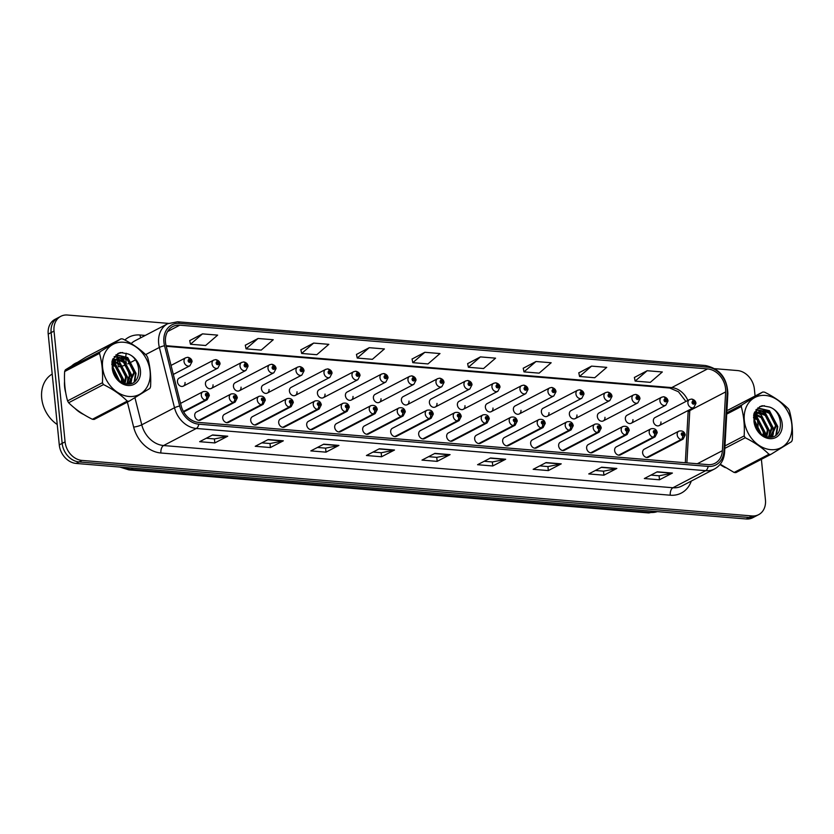 <?xml version="1.0" encoding="UTF-8"?>
<svg xmlns="http://www.w3.org/2000/svg" width="834" height="834" viewBox="0 0 834 834"><rect width="100%" height="100%" fill="white"/><g stroke="black" fill="none" stroke-linecap="round" stroke-linejoin="round"><path stroke-width="1.25" d="M234.781 398.621A3.013 1.595 97.5 0 1 233.343 402.332A4.514 3.597 -117.5 0 1 229.287 397.714A4.514 3.597 -117.5 0 1 230.987 394.023L196.428 412.038A4.514 3.597 62.5 0 0 194.729 415.728A4.514 3.597 62.5 0 0 200.608 420.055L235.167 402.03A4.514 3.597 -117.5 0 1 233.676 402.363A3.013 1.658 -88.1 0 0 234.886 398.631A1.501 1.199 62.5 0 0 234.552 395.743A1.501 1.199 62.5 0 0 234.781 398.621L234.417 396.65L235.198 397.224L234.886 398.631M262.773 400.946A3.013 1.595 97.5 0 1 261.334 404.657A4.514 3.597 -117.5 0 1 257.279 400.028A4.514 3.597 -117.5 0 1 258.978 396.338L224.419 414.352A4.514 3.597 62.5 0 0 222.72 418.053A4.514 3.597 62.5 0 0 228.599 422.369L263.158 404.354A4.514 3.597 -117.5 0 1 261.668 404.688A3.013 1.658 -88.1 0 0 262.887 400.956A1.501 1.199 62.5 0 0 262.543 398.058A1.501 1.199 62.5 0 0 262.773 400.946L262.408 398.975L263.19 399.549L262.887 400.956M290.764 403.26A3.013 1.595 97.5 0 1 289.335 406.982A4.514 3.597 -117.5 0 1 285.27 402.353A4.514 3.597 -117.5 0 1 286.979 398.662L252.41 416.677A4.514 3.597 62.5 0 0 250.711 420.367A4.514 3.597 62.5 0 0 256.591 424.694L291.149 406.669A4.514 3.597 -117.5 0 1 289.659 407.002A3.013 1.658 -88.1 0 0 290.878 403.27A1.501 1.199 62.5 0 0 290.534 400.383A1.501 1.199 62.5 0 0 290.764 403.26L290.399 401.29L291.181 401.863L290.878 403.27M318.765 405.585A3.013 1.595 97.5 0 1 317.327 409.296A4.514 3.597 -117.5 0 1 313.271 404.678A4.514 3.597 -117.5 0 1 314.971 400.977L280.412 418.991A4.514 3.597 62.5 0 0 278.702 422.692A4.514 3.597 62.5 0 0 284.582 427.008L319.151 408.994A4.514 3.597 -117.5 0 1 317.66 409.327A3.013 1.658 -88.1 0 0 318.869 405.595A1.501 1.199 62.5 0 0 318.525 402.707A1.501 1.199 62.5 0 0 318.765 405.585L318.4 403.614L319.182 404.188L318.869 405.595M346.756 407.899A3.013 1.595 97.5 0 1 345.318 411.621A4.514 3.597 -117.5 0 1 341.262 406.992A4.514 3.597 -117.5 0 1 342.962 403.302L308.403 421.316A4.514 3.597 62.5 0 0 306.703 425.006A4.514 3.597 62.5 0 0 312.583 429.333L347.142 411.318A4.514 3.597 -117.5 0 1 345.651 411.642A3.013 1.658 -88.1 0 0 346.871 407.909A1.501 1.199 62.5 0 0 346.527 405.022A1.501 1.199 62.5 0 0 346.756 407.899L346.391 405.929L347.173 406.502L346.871 407.909M374.747 410.224A3.013 1.595 97.5 0 1 373.309 413.935A4.514 3.597 -117.5 0 1 369.253 409.317A4.514 3.597 -117.5 0 1 370.953 405.616L336.394 423.641A4.514 3.597 62.5 0 0 334.695 427.331A4.514 3.597 62.5 0 0 340.574 431.647L375.133 413.633A4.514 3.597 -117.5 0 1 373.642 413.966A3.013 1.658 -88.1 0 0 374.862 410.234A1.501 1.199 62.5 0 0 374.518 407.346A1.501 1.199 62.5 0 0 374.747 410.224L374.383 408.253L375.164 408.827L374.862 410.234M402.749 412.538A3.013 1.595 97.5 0 1 401.31 416.26A4.514 3.597 -117.5 0 1 397.255 411.631A4.514 3.597 -117.5 0 1 398.954 407.941L364.385 425.955A4.514 3.597 62.5 0 0 362.686 429.646A4.514 3.597 62.5 0 0 368.565 433.972L403.124 415.957A4.514 3.597 -117.5 0 1 401.634 416.281A3.013 1.658 -88.1 0 0 402.853 412.549A1.501 1.199 62.5 0 0 402.509 409.661A1.501 1.199 62.5 0 0 402.749 412.538L402.374 410.568L403.166 411.152L402.853 412.549M430.74 414.863A3.013 1.595 97.5 0 1 429.302 418.574A4.514 3.597 -117.5 0 1 425.246 413.956A4.514 3.597 -117.5 0 1 426.945 410.255L392.387 428.28A4.514 3.597 62.5 0 0 390.687 431.97A4.514 3.597 62.5 0 0 396.557 436.286L431.126 418.272A4.514 3.597 -117.5 0 1 429.635 418.605A3.013 1.658 -88.1 0 0 430.844 414.873A1.501 1.199 62.5 0 0 430.511 411.986A1.501 1.199 62.5 0 0 430.74 414.863L430.375 412.893L431.157 413.466L430.844 414.873M458.731 417.177A3.013 1.595 97.5 0 1 457.293 420.899A4.514 3.597 -117.5 0 1 453.237 416.27A4.514 3.597 -117.5 0 1 454.937 412.58L420.378 430.594A4.514 3.597 62.5 0 0 418.678 434.285A4.514 3.597 62.5 0 0 424.558 438.611L459.117 420.597A4.514 3.597 -117.5 0 1 457.626 420.92A3.013 1.658 -88.1 0 0 458.846 417.188A1.501 1.199 62.5 0 0 458.502 414.3A1.501 1.199 62.5 0 0 458.731 417.177L458.366 415.207L459.148 415.791L458.846 417.188M486.722 419.502A3.013 1.595 97.5 0 1 485.284 423.213A4.514 3.597 -117.5 0 1 481.228 418.595A4.514 3.597 -117.5 0 1 482.938 414.905L448.369 432.919A4.514 3.597 62.5 0 0 446.67 436.609A4.514 3.597 62.5 0 0 452.549 440.925L487.108 422.911A4.514 3.597 -117.5 0 1 485.617 423.245A3.013 1.658 -88.1 0 0 486.837 419.512A1.501 1.199 62.5 0 0 486.493 416.625A1.501 1.199 62.5 0 0 486.722 419.502L486.358 417.532L487.139 418.105L486.837 419.512M514.724 421.827A3.013 1.595 97.5 0 1 513.285 425.538A4.514 3.597 -117.5 0 1 509.23 420.909A4.514 3.597 -117.5 0 1 510.929 417.219L476.37 435.233A4.514 3.597 62.5 0 0 474.661 438.934A4.514 3.597 62.5 0 0 480.54 443.25L515.11 425.236A4.514 3.597 -117.5 0 1 513.608 425.559A3.013 1.658 -88.1 0 0 514.828 421.827A1.501 1.199 62.5 0 0 514.484 418.939A1.501 1.199 62.5 0 0 514.724 421.827L514.349 419.846L515.141 420.43L514.828 421.827M542.715 424.141A3.013 1.595 97.5 0 1 541.276 427.852A4.514 3.597 -117.5 0 1 537.221 423.234A4.514 3.597 -117.5 0 1 538.92 419.544L504.361 437.558A4.514 3.597 62.5 0 0 502.662 441.249A4.514 3.597 62.5 0 0 508.542 445.575L543.101 427.55A4.514 3.597 -117.5 0 1 541.61 427.884A3.013 1.658 -88.1 0 0 542.83 424.152A1.501 1.199 62.5 0 0 542.486 421.264A1.501 1.199 62.5 0 0 542.715 424.141L542.35 422.171L543.132 422.744L542.83 424.152M570.706 426.466A3.013 1.595 97.5 0 1 569.268 430.177A4.514 3.597 -117.5 0 1 565.212 425.548A4.514 3.597 -117.5 0 1 566.911 421.858L532.353 439.872A4.514 3.597 62.5 0 0 530.653 443.573A4.514 3.597 62.5 0 0 536.533 447.889L571.092 429.875A4.514 3.597 -117.5 0 1 569.601 430.208A3.013 1.658 -88.1 0 0 570.821 426.466A1.501 1.199 62.5 0 0 570.477 423.578A1.501 1.199 62.5 0 0 570.706 426.466L570.341 424.496L571.123 425.069L570.821 426.466M598.697 428.78A3.013 1.595 97.5 0 1 597.269 432.492A4.514 3.597 -117.5 0 1 593.214 427.873A4.514 3.597 -117.5 0 1 594.913 424.183L560.344 442.197A4.514 3.597 62.5 0 0 558.644 445.888A4.514 3.597 62.5 0 0 564.524 450.214L599.083 432.189A4.514 3.597 -117.5 0 1 597.592 432.523A3.013 1.658 -88.1 0 0 598.812 428.791A1.501 1.199 62.5 0 0 598.468 425.903A1.501 1.199 62.5 0 0 598.697 428.78L598.332 426.81L599.114 427.383L598.812 428.791M626.699 431.105A3.013 1.595 97.5 0 1 625.26 434.816A4.514 3.597 -117.5 0 1 621.205 430.198A4.514 3.597 -117.5 0 1 622.904 426.497L588.345 444.512A4.514 3.597 62.5 0 0 586.636 448.212A4.514 3.597 62.5 0 0 592.515 452.528L627.085 434.514A4.514 3.597 -117.5 0 1 625.594 434.848A3.013 1.658 -88.1 0 0 626.803 431.115A1.501 1.199 62.5 0 0 626.459 428.228A1.501 1.199 62.5 0 0 626.699 431.105L626.334 429.135L627.116 429.708L626.803 431.115M654.69 433.419A3.013 1.595 97.5 0 1 653.251 437.141A4.514 3.597 -117.5 0 1 649.196 432.512A4.514 3.597 -117.5 0 1 650.895 428.822L616.336 446.836A4.514 3.597 62.5 0 0 614.637 450.527A4.514 3.597 62.5 0 0 620.517 454.853L655.076 436.839A4.514 3.597 -117.5 0 1 653.585 437.162A3.013 1.658 -88.1 0 0 654.805 433.43A1.501 1.199 62.5 0 0 654.461 430.542A1.501 1.199 62.5 0 0 654.69 433.419L654.325 431.449L655.107 432.022L654.805 433.43M682.681 435.744A3.013 1.595 97.5 0 1 681.242 439.455A4.514 3.597 -117.5 0 1 677.187 434.837A4.514 3.597 -117.5 0 1 678.897 431.136L644.328 449.161A4.514 3.597 62.5 0 0 642.628 452.852A4.514 3.597 62.5 0 0 648.508 457.168L683.067 439.153A4.514 3.597 -117.5 0 1 681.576 439.487A3.013 1.658 -88.1 0 0 682.796 435.755A1.501 1.199 62.5 0 0 682.452 432.867A1.501 1.199 62.5 0 0 682.681 435.744L682.316 433.774L683.098 434.347L682.796 435.755M183.334 386.121L217.893 368.107A4.514 3.597 -117.5 0 1 212.024 363.78A4.514 3.597 -117.5 0 1 213.723 360.09L179.154 378.104A4.514 3.597 62.5 0 0 177.454 381.795A4.514 3.597 62.5 0 0 183.334 386.121A4.514 3.597 62.5 0 0 185.044 382.514M211.325 388.435L245.894 370.421A4.514 3.597 -117.5 0 1 240.015 366.105A4.514 3.597 -117.5 0 1 241.714 362.404L207.155 380.429A4.514 3.597 62.5 0 0 205.445 384.12A4.514 3.597 62.5 0 0 211.325 388.435A4.514 3.597 62.5 0 0 213.035 384.828M239.327 390.76L273.886 372.746A4.514 3.597 -117.5 0 1 268.006 368.419A4.514 3.597 -117.5 0 1 269.705 364.729L235.146 382.743A4.514 3.597 62.5 0 0 233.447 386.434A4.514 3.597 62.5 0 0 239.327 390.76A4.514 3.597 62.5 0 0 241.036 387.153M267.318 393.075L301.877 375.06A4.514 3.597 -117.5 0 1 295.997 370.744A4.514 3.597 -117.5 0 1 297.707 367.054L263.137 385.068A4.514 3.597 62.5 0 0 261.438 388.759A4.514 3.597 62.5 0 0 267.318 393.075A4.514 3.597 62.5 0 0 269.028 389.468M295.309 395.399L329.878 377.385A4.514 3.597 -117.5 0 1 323.999 373.059A4.514 3.597 -117.5 0 1 325.698 369.368L291.139 387.383A4.514 3.597 62.5 0 0 289.429 391.073A4.514 3.597 62.5 0 0 295.309 395.399A4.514 3.597 62.5 0 0 297.019 391.792M323.3 397.714L357.869 379.699A4.514 3.597 -117.5 0 1 351.99 375.383A4.514 3.597 -117.5 0 1 353.689 371.693L319.13 389.707A4.514 3.597 62.5 0 0 317.431 393.398A4.514 3.597 62.5 0 0 323.3 397.714A4.514 3.597 62.5 0 0 325.01 394.107M351.302 400.039L385.861 382.024A4.514 3.597 -117.5 0 1 379.981 377.698A4.514 3.597 -117.5 0 1 381.68 374.007L347.121 392.022A4.514 3.597 62.5 0 0 345.422 395.723A4.514 3.597 62.5 0 0 351.302 400.039A4.514 3.597 62.5 0 0 353.011 396.431M379.293 402.363L413.852 384.338A4.514 3.597 -117.5 0 1 407.972 380.023A4.514 3.597 -117.5 0 1 409.682 376.332L375.112 394.346A4.514 3.597 62.5 0 0 373.413 398.037A4.514 3.597 62.5 0 0 379.293 402.363A4.514 3.597 62.5 0 0 381.002 398.746M407.284 404.678L441.853 386.663A4.514 3.597 -117.5 0 1 435.974 382.337A4.514 3.597 -117.5 0 1 437.673 378.646L403.114 396.661A4.514 3.597 62.5 0 0 401.404 400.362A4.514 3.597 62.5 0 0 407.284 404.678A4.514 3.597 62.5 0 0 408.994 401.071M435.285 407.002L469.844 388.978A4.514 3.597 -117.5 0 1 463.965 384.662A4.514 3.597 -117.5 0 1 465.664 380.971L431.105 398.986A4.514 3.597 62.5 0 0 429.406 402.676A4.514 3.597 62.5 0 0 435.285 407.002A4.514 3.597 62.5 0 0 436.995 403.395M463.277 409.317L497.835 391.302A4.514 3.597 -117.5 0 1 491.956 386.986A4.514 3.597 -117.5 0 1 493.655 383.286L459.096 401.3A4.514 3.597 62.5 0 0 457.397 405.001A4.514 3.597 62.5 0 0 463.277 409.317A4.514 3.597 62.5 0 0 464.986 405.71M491.268 411.642L525.827 393.627A4.514 3.597 -117.5 0 1 519.957 389.301A4.514 3.597 -117.5 0 1 521.657 385.61L487.087 403.625A4.514 3.597 62.5 0 0 485.388 407.315A4.514 3.597 62.5 0 0 491.268 411.642A4.514 3.597 62.5 0 0 492.977 408.034M519.259 413.956L553.828 395.942A4.514 3.597 -117.5 0 1 547.948 391.626A4.514 3.597 -117.5 0 1 549.648 387.925L515.089 405.949A4.514 3.597 62.5 0 0 513.39 409.64A4.514 3.597 62.5 0 0 519.259 413.956A4.514 3.597 62.5 0 0 520.969 410.349M547.26 416.281L581.819 398.266A4.514 3.597 -117.5 0 1 575.94 393.94A4.514 3.597 -117.5 0 1 577.639 390.249L543.08 408.264A4.514 3.597 62.5 0 0 541.381 411.954A4.514 3.597 62.5 0 0 547.26 416.281A4.514 3.597 62.5 0 0 548.97 412.674M575.251 418.595L609.81 400.581A4.514 3.597 -117.5 0 1 603.931 396.265A4.514 3.597 -117.5 0 1 605.64 392.574L571.071 410.589A4.514 3.597 62.5 0 0 569.372 414.279A4.514 3.597 62.5 0 0 575.251 418.595A4.514 3.597 62.5 0 0 576.961 414.988M603.243 420.92L637.812 402.905A4.514 3.597 -117.5 0 1 631.932 398.579A4.514 3.597 -117.5 0 1 633.631 394.889L599.073 412.903A4.514 3.597 62.5 0 0 597.363 416.593A4.514 3.597 62.5 0 0 603.243 420.92A4.514 3.597 62.5 0 0 604.952 417.313M631.244 423.234L665.803 405.22A4.514 3.597 -117.5 0 1 659.923 400.904A4.514 3.597 -117.5 0 1 661.623 397.213L627.064 415.228A4.514 3.597 62.5 0 0 625.364 418.918A4.514 3.597 62.5 0 0 631.244 423.234A4.514 3.597 62.5 0 0 632.943 419.627M659.235 425.559L693.794 407.545A4.514 3.597 -117.5 0 1 687.914 403.218A4.514 3.597 -117.5 0 1 689.614 399.528L655.055 417.542A4.514 3.597 62.5 0 0 653.356 421.243A4.514 3.597 62.5 0 0 659.235 425.559A4.514 3.597 62.5 0 0 660.945 421.952M64.614 386.882A28.919 23.039 62.5 0 0 65.719 392.699A28.919 23.039 62.5 0 1 64.614 386.882A28.919 23.039 62.5 0 1 64.552 381.378A28.919 23.039 62.5 0 0 64.614 386.882M74.789 408.222A28.919 23.039 62.5 0 0 83.661 414.456A28.919 23.039 62.5 0 1 74.789 408.222M720.044 464.455A28.919 23.039 62.5 0 0 725.392 467.645A28.919 23.039 62.5 0 1 720.044 464.455M165.486 342.305A19.276 15.356 -117.5 0 1 172.742 326.542A19.276 15.356 -117.5 0 1 179.81 325.177L707.555 368.909A19.276 15.356 -117.5 0 1 725.643 391.907L722.39 450.683A19.276 15.356 -117.5 0 1 715.061 463.256A19.276 15.356 -117.5 0 1 707.983 464.621L198.638 422.411A19.276 15.356 -117.5 0 1 181.186 405.835L166.049 345.526A19.276 15.356 -117.5 0 1 165.486 342.305M163.912 342.169A21.152 16.847 62.5 0 0 164.538 345.714L179.675 406.012A21.152 16.847 62.5 0 0 198.815 424.193L708.17 466.414A21.152 16.847 62.5 0 0 723.964 451.121L727.217 392.345A21.152 16.847 62.5 0 0 707.378 367.127L179.633 323.383A21.152 16.847 62.5 0 0 163.912 342.169M168.405 323.383L67.46 315.023A18.077 14.397 62.5 0 0 60.83 316.305L55.023 319.339A18.077 14.397 62.5 0 0 48.216 334.111L59.277 444.887A18.077 14.397 62.5 0 0 76.155 463.443L746.201 518.977L749.099 517.466A18.077 14.397 62.5 0 0 755.729 516.183A18.077 14.397 62.5 0 1 749.099 517.466L79.063 461.932L749.099 517.466L752.007 515.944A18.077 14.397 62.5 0 0 758.638 514.661A18.077 14.397 62.5 0 0 765.445 499.889L761.39 459.326M59.277 444.887L62.175 443.365A18.077 14.397 62.5 0 0 79.063 461.932A18.077 14.397 62.5 0 1 62.175 443.365L51.124 332.589L62.175 443.365L65.083 441.853A18.077 14.397 62.5 0 0 81.972 460.42L752.007 515.944M57.932 317.817A18.077 14.397 62.5 0 0 51.124 332.589A18.077 14.397 62.5 0 1 57.932 317.817M647.163 370.723L635.143 381.096L650.311 382.347L662.321 371.974L647.163 370.723L634.393 377.468M591.577 366.116L579.567 376.488L594.725 377.739L606.735 367.367L591.577 366.116L578.806 372.861M536.001 361.508L523.981 371.881L539.139 373.142L551.159 362.759L536.001 361.508L523.22 368.253M480.415 356.9L468.395 367.273L483.553 368.534L495.573 358.161L480.415 356.9L467.634 363.645M202.495 333.871L190.475 344.244L205.633 345.495L217.653 335.122L202.495 333.871L189.714 340.616M258.081 338.479L246.061 348.852L261.219 350.103L273.239 339.73L258.081 338.479L245.3 345.224M313.657 343.076L301.647 353.46L316.805 354.711L328.825 344.338L313.657 343.076L300.886 349.832M369.243 347.684L357.233 358.057L372.391 359.318L384.401 348.946L369.243 347.684L356.472 354.44M424.829 352.292L412.809 362.665L427.978 363.926L439.987 353.553L424.829 352.292L412.059 359.037M76.989 362.55A28.919 23.039 62.5 0 0 75.498 363.249A28.919 23.039 62.5 0 0 71.933 365.678A28.919 23.039 62.5 0 1 75.498 363.249A28.919 23.039 62.5 0 1 76.989 362.55M755.072 396.025L754.384 389.113A18.077 14.397 62.5 0 0 737.496 370.557L714.853 368.68M60.83 316.305A18.077 14.397 62.5 0 0 54.033 331.077L65.083 441.853M758.606 431.418L758.481 430.177M758.096 426.247L757.481 420.107M757.335 418.699L757.022 415.499M756.938 414.717L756.865 413.998M756.761 412.976L756.407 409.338M561.24 463.85L548.324 470.584L533.166 469.323L546.082 462.589L561.24 463.85A4.816 2.606 -85.3 0 1 560.792 464.006L545.749 462.766M616.826 468.458L603.91 475.192L588.752 473.931L601.668 467.196L616.826 468.458A4.816 2.606 -85.3 0 1 616.378 468.614L601.335 467.374M672.413 473.055L659.496 479.79L644.338 478.539L657.255 471.804L672.413 473.055A4.816 2.606 -85.3 0 1 671.954 473.222L656.921 471.981M394.492 450.026L381.576 456.761L366.418 455.51L379.334 448.775L394.492 450.026A4.816 2.606 -85.3 0 1 394.034 450.193L379.001 448.942M338.906 445.419L325.99 452.153L310.832 450.902L323.748 444.168L338.906 445.419A4.816 2.606 -85.3 0 1 338.458 445.585L323.415 444.334M283.331 440.811L270.404 447.545L255.246 446.294L268.162 439.56L283.331 440.811A4.816 2.606 -85.3 0 1 282.872 440.978L267.829 439.726M227.745 436.203L214.818 442.937L199.66 441.686L212.587 434.952L227.745 436.203A4.816 2.606 -85.3 0 1 227.286 436.37L212.253 435.129M505.665 459.242L492.738 465.977L477.58 464.715L490.507 457.981L505.665 459.242A4.816 2.606 -85.3 0 1 505.206 459.409L490.173 458.158M450.079 454.634L437.162 461.369L421.994 460.107L434.921 453.373L450.079 454.634A4.816 2.606 -85.3 0 1 449.62 454.801L434.587 453.55M437.162 461.369L436.755 457.355M428.593 456.678L436.828 457.355L449.62 454.801M492.738 465.977L492.341 461.963M484.179 461.285L492.414 461.963L505.206 459.409M214.818 442.937L214.421 438.924M206.259 438.246L214.494 438.934L227.286 436.37M270.404 447.545L270.007 443.532M261.845 442.854L270.07 443.542L282.872 440.978M325.99 452.153L325.594 448.139M317.42 447.462L325.656 448.139L338.458 445.585M381.576 456.761L381.169 452.747M373.007 452.07L381.242 452.747L394.034 450.193M659.496 479.79L659.089 475.776M650.927 475.099L659.162 475.787L671.954 473.222M603.91 475.192L603.503 471.168M595.34 470.491L603.576 471.179L616.378 468.614M548.324 470.584L547.928 466.56M539.765 465.883L547.99 466.571L560.792 464.006M412.809 362.665L412.038 358.964M357.233 358.057L356.452 354.356M301.647 353.46L300.865 349.748M246.061 348.852L245.29 345.14M190.475 344.244L189.704 340.533M468.395 367.273L467.624 363.572M523.981 371.881L523.21 368.18M579.567 376.488L578.786 372.777M635.143 381.096L634.372 377.385M746.201 518.977A18.077 14.397 62.5 0 0 752.821 517.695L758.638 514.661M187.223 357.442A3.013 1.658 91.9 0 1 187.713 357.317A3.013 1.658 91.9 0 1 189.235 359.485A1.501 1.199 62.5 0 0 189.579 362.373A1.501 1.199 62.5 0 0 189.339 359.496L189.704 361.466L188.922 360.893L189.235 359.485M189.339 359.496A3.013 1.595 -82.5 0 0 188.119 357.348A3.013 1.595 -82.5 0 0 187.921 357.348M183.48 411.61L205.675 400.049A3.013 1.658 -88.1 0 0 206.895 396.306A1.501 1.199 62.5 0 0 206.551 393.419A1.501 1.199 62.5 0 0 206.79 396.306L206.415 394.336L207.207 394.909L206.895 396.306M206.79 396.306A3.013 1.595 97.5 0 1 205.352 400.018A4.514 3.597 -117.5 0 1 201.296 395.389A4.514 3.597 -117.5 0 1 202.996 391.699C206.467 390.927 208.583 392.199 209.344 395.514L207.176 399.715A4.514 3.597 -117.5 0 1 205.675 400.049M183.397 411.464L205.352 400.018M215.214 359.756A3.013 1.658 91.9 0 1 215.714 359.642A3.013 1.658 91.9 0 1 217.226 361.81A1.501 1.199 62.5 0 0 217.57 364.698A1.501 1.199 62.5 0 0 217.33 361.82L217.705 363.791L216.923 363.207L217.226 361.81M217.33 361.82A3.013 1.595 -82.5 0 0 216.11 359.673A3.013 1.595 -82.5 0 0 215.912 359.673M243.205 362.081A3.013 1.658 91.9 0 1 243.705 361.956A3.013 1.658 91.9 0 1 245.217 364.124A1.501 1.199 62.5 0 0 245.561 367.012A1.501 1.199 62.5 0 0 245.332 364.135L245.696 366.105L244.915 365.532L245.217 364.124M245.332 364.135A3.013 1.595 -82.5 0 0 244.112 361.998A3.013 1.595 -82.5 0 0 243.914 361.987M271.196 364.395A3.013 1.658 91.9 0 1 271.696 364.281A3.013 1.658 91.9 0 1 273.208 366.449A1.501 1.199 62.5 0 0 273.552 369.337A1.501 1.199 62.5 0 0 273.323 366.46L273.688 368.43L272.906 367.857L273.208 366.449M273.323 366.46A3.013 1.595 -82.5 0 0 272.103 364.312A3.013 1.595 -82.5 0 0 271.905 364.312M299.197 366.72A3.013 1.658 91.9 0 1 299.687 366.595A3.013 1.658 91.9 0 1 301.21 368.764A1.501 1.199 62.5 0 0 301.554 371.651A1.501 1.199 62.5 0 0 301.314 368.774L301.689 370.744L300.897 370.171L301.21 368.764M301.314 368.774A3.013 1.595 -82.5 0 0 300.094 366.637A3.013 1.595 -82.5 0 0 299.896 366.626M199.107 420.378L233.676 402.363M198.784 420.357L233.343 402.332M227.109 422.702L261.668 404.688M226.775 422.671L261.334 404.657M255.1 425.017L289.659 407.002M254.766 424.996L289.335 406.982M52.198 374.059A30.128 23.998 62.5 0 0 41.7 398.214A30.128 23.998 62.5 0 0 57.244 424.527M129.041 396.473A28.314 22.56 62.5 0 0 150.089 371.328A28.314 22.56 62.5 0 0 123.63 342.242A28.314 22.56 62.5 0 0 102.582 367.387A28.314 22.56 62.5 0 0 129.041 396.473M128.144 401.196A32.536 25.917 62.5 0 0 129.03 401.258L94.169 419.429A32.536 25.917 62.5 0 1 93.283 419.366A32.536 25.917 62.5 0 1 92.386 419.273L127.248 401.102A32.536 25.917 62.5 0 0 128.144 401.196M121.024 338.823L86.173 356.994L65.354 369.837L100.216 351.667L121.024 338.823A32.536 25.917 62.5 0 1 121.92 338.885A32.536 25.917 62.5 0 1 122.817 338.979C132.262 343.65 140.175 349.154 146.555 355.503A32.536 25.917 62.5 0 1 147.628 357.348C150.172 366.345 151.152 376.144 150.558 386.726A32.536 25.917 62.5 0 1 149.839 388.415L129.03 401.258M124.996 383.661L126.674 376.165L120.44 363.905L114.706 361.466M113.768 361.414L112.298 361.549M113.445 361.977L111.944 361.987M127.164 384.015L130.771 374.028L124.537 361.768L118.928 359.35L116.343 359.423M115.248 359.704L111.954 361.904M126.695 383.974L129.75 374.56L123.515 362.3L117.907 359.881L115.905 359.871M114.873 360.048L113.685 360.444M114.185 360.163L112.027 361.414M127.8 384.036L129.551 383.192L134.879 371.891L128.644 359.631L123.036 357.202L117.771 358.318C112.58 362.446 111.725 368.263 115.217 375.769L115.415 376.092C118.22 380.648 121.92 383.265 126.518 383.953C142.551 386.486 142.562 358.359 127.727 353.845L120.492 352.542L118.053 353.47L112.298 360.132L112.256 368.545A16.836 13.407 62.5 0 0 127.946 385.485A16.836 13.407 62.5 0 0 140.539 372.225A16.836 13.407 62.5 0 0 127.727 353.845M117.636 358.359L117.771 358.318C113.851 359.777 112.017 363.176 112.256 368.545M128.446 383.776L133.847 372.423L127.612 360.163L122.004 357.744L117.959 358.234M118.428 379.95L113.111 368.92M117.135 378.563L113.372 370.765M122.171 382.597L122.567 378.302L116.333 366.043L113.497 364.375M112.632 364.051L111.808 363.812M121.347 382.16L121.545 378.834L115.311 366.585L113.288 365.292M112.434 364.896L111.798 364.646M124.349 383.484L125.642 376.697L119.408 364.437L114.352 362.102M65.354 369.837A32.536 25.917 62.5 0 0 64.635 371.537C64.051 382.16 65.031 391.949 67.575 400.904A32.536 25.917 62.5 0 0 68.638 402.749C74.956 409.046 82.879 414.561 92.386 419.273M67.575 400.904L102.426 382.733A32.536 25.917 62.5 0 0 103.499 384.578L68.638 402.749M100.216 351.667A32.536 25.917 62.5 0 0 99.496 353.366L64.635 371.537M102.426 382.733C103.02 372.152 102.04 362.363 99.496 353.366M127.248 401.102C120.93 394.805 113.007 389.29 103.499 384.578M118.928 380.398L113.08 368.378M123.182 383.067L123.224 380.064L114.904 364.229L113.778 363.447M112.986 362.967L111.892 362.394M130.177 383.807L130.688 382.389M130.865 381.753L131.428 375.78L123.109 359.944L119.408 357.817M119.053 357.671L114.154 356.775M134.128 382.024L135.525 373.642L127.216 357.807L115.884 354.94M122.64 352.501L117.844 353.585A30.128 23.998 -117.5 0 0 117.469 358.422M119.543 380.919L113.07 367.586M123.651 383.244L123.734 379.793L115.426 363.958L113.956 362.967M113.174 362.519L112.069 361.977M127.414 383.077L127.831 377.656L119.523 361.82L116.176 359.84M115.446 359.537L112.871 358.828M130.615 383.703L131.272 381.857M131.511 380.94L131.939 375.519L123.63 359.683L120.273 357.703M119.7 357.463L114.362 356.525M134.733 381.545L136.036 373.382L127.727 357.546L116.114 354.752M770.783 449.662A28.314 22.56 62.5 0 0 791.82 424.516A28.314 22.56 62.5 0 0 765.372 395.431A28.314 22.56 62.5 0 0 744.324 420.576A28.314 22.56 62.5 0 0 770.783 449.662M769.876 454.384A32.536 25.917 62.5 0 0 770.772 454.436L735.911 472.607A32.536 25.917 62.5 0 1 735.025 472.555A32.536 25.917 62.5 0 1 734.129 472.461L768.979 454.29A32.536 25.917 62.5 0 0 769.876 454.384M726.789 412.757L741.958 404.855L762.766 392.011A32.536 25.917 62.5 0 1 763.663 392.074A32.536 25.917 62.5 0 1 764.559 392.157C774.004 396.838 781.917 402.342 788.297 408.691A32.536 25.917 62.5 0 1 789.371 410.536C791.914 419.533 792.894 429.322 792.3 439.904A32.536 25.917 62.5 0 1 791.581 441.603L770.772 454.436M766.738 436.849L768.406 429.354L762.182 417.094L756.438 414.654M755.51 414.602L754.04 414.727M755.177 415.165L753.686 415.176M768.906 437.193L772.513 427.206L766.279 414.957L760.671 412.528L758.085 412.601M756.98 412.893L753.696 415.092M768.427 437.152L771.492 427.748L765.258 415.488L759.649 413.059L757.637 413.049M756.615 413.237L755.427 413.633M755.927 413.341L753.769 414.602M769.532 437.224L771.294 436.37L776.61 425.069L770.387 412.82L764.768 410.391L759.513 411.506C754.311 415.634 753.467 421.451 756.959 428.957L757.147 429.27C759.962 433.826 763.663 436.453 768.26 437.131C784.283 439.664 784.294 411.537 769.459 407.034L762.234 405.731L759.795 406.658L754.03 413.31L753.999 421.723A16.836 13.407 62.5 0 0 769.688 438.663A16.836 13.407 62.5 0 0 782.282 425.413A16.836 13.407 62.5 0 0 769.459 407.034M759.378 411.548L759.513 411.506C755.594 412.955 753.759 416.364 753.999 421.723M770.189 436.953L775.589 425.611L769.355 413.351L763.746 410.922L759.691 411.423M760.17 433.127L754.853 422.108M758.877 431.741L755.104 423.953M763.913 435.786L764.309 431.491L758.075 419.231L755.239 417.563M754.374 417.24L753.54 417M763.089 435.338L763.287 432.022L757.053 419.763L755.031 418.48M754.176 418.084L753.54 417.834M766.092 436.662L767.384 429.885L761.15 417.625L756.094 415.29M720.232 464.225L734.129 472.461M762.766 392.011L727.905 410.182M724.954 445.929L744.168 435.921A32.536 25.917 62.5 0 0 745.242 437.756L724.819 448.4M741.958 404.855A32.536 25.917 62.5 0 0 741.238 406.544L726.716 414.112M744.168 435.921C744.762 425.34 743.782 415.541 741.238 406.544M768.979 454.29C762.662 447.983 754.749 442.479 745.242 437.756M760.671 433.586L754.822 421.566M764.924 436.245L764.966 433.242L756.646 417.407L755.521 416.625M754.728 416.145L753.634 415.582M771.919 436.995L772.43 435.567M772.607 434.931L773.17 428.968L764.851 413.132L761.15 411.006M760.796 410.86L755.896 409.963M775.86 435.212L777.267 426.831L768.958 410.995L757.626 408.128M764.382 405.678L759.586 406.773M761.286 434.097L754.812 420.774M765.393 436.432L765.476 432.982L757.157 417.146L755.698 416.156M754.916 415.707L753.811 415.165M769.156 436.265L769.574 430.844L761.265 415.009L757.918 413.028M757.189 412.726L754.614 412.006M772.357 436.891L773.014 435.046M773.254 434.128L773.681 428.697L765.362 412.861L762.015 410.891M761.432 410.641L756.094 409.702M776.464 434.733L777.778 426.56L769.469 410.724L757.856 407.93M327.189 369.035A3.013 1.658 91.9 0 1 327.689 368.92A3.013 1.658 91.9 0 1 329.201 371.088A1.501 1.199 62.5 0 0 329.545 373.976A1.501 1.199 62.5 0 0 329.315 371.099L329.68 373.069L328.898 372.496L329.201 371.088M329.315 371.099A3.013 1.595 -82.5 0 0 328.085 368.951A3.013 1.595 -82.5 0 0 327.898 368.951M355.18 371.359A3.013 1.658 91.9 0 1 355.68 371.234A3.013 1.658 91.9 0 1 357.192 373.413A1.501 1.199 62.5 0 0 357.536 376.301A1.501 1.199 62.5 0 0 357.306 373.413L357.671 375.383L356.889 374.81L357.192 373.413M357.306 373.413A3.013 1.595 -82.5 0 0 356.087 371.276A3.013 1.595 -82.5 0 0 355.889 371.266M383.171 373.684A3.013 1.658 91.9 0 1 383.671 373.559A3.013 1.658 91.9 0 1 385.193 375.727A1.501 1.199 62.5 0 0 385.527 378.615A1.501 1.199 62.5 0 0 385.298 375.738L385.662 377.708L384.881 377.135L385.193 375.727M385.298 375.738A3.013 1.595 -82.5 0 0 384.078 373.59A3.013 1.595 -82.5 0 0 383.88 373.59M283.091 427.342L317.66 409.327M282.768 427.31L317.327 409.296M311.092 429.656L345.651 411.642M310.759 429.635L345.318 411.621M339.084 431.981L373.642 413.966M338.75 431.949L373.309 413.935M411.172 375.998A3.013 1.658 91.9 0 1 411.673 375.884A3.013 1.658 91.9 0 1 413.184 378.052A1.501 1.199 62.5 0 0 413.528 380.94A1.501 1.199 62.5 0 0 413.289 378.063L413.664 380.033L412.872 379.449L413.184 378.052M413.289 378.063A3.013 1.595 -82.5 0 0 412.069 375.915A3.013 1.595 -82.5 0 0 411.871 375.915M439.164 378.323A3.013 1.658 91.9 0 1 439.664 378.198A3.013 1.658 91.9 0 1 441.176 380.367A1.501 1.199 62.5 0 0 441.52 383.254A1.501 1.199 62.5 0 0 441.29 380.377L441.655 382.347L440.873 381.774L441.176 380.367M441.29 380.377A3.013 1.595 -82.5 0 0 440.071 378.229A3.013 1.595 -82.5 0 0 439.872 378.229M467.155 380.638A3.013 1.658 91.9 0 1 467.655 380.523A3.013 1.658 91.9 0 1 469.167 382.691A1.501 1.199 62.5 0 0 469.511 385.579A1.501 1.199 62.5 0 0 469.281 382.702L469.646 384.672L468.864 384.088L469.167 382.691M469.281 382.702A3.013 1.595 -82.5 0 0 468.062 380.554A3.013 1.595 -82.5 0 0 467.864 380.554M495.156 382.962A3.013 1.658 91.9 0 1 495.646 382.837A3.013 1.658 91.9 0 1 497.168 385.006A1.501 1.199 62.5 0 0 497.512 387.893A1.501 1.199 62.5 0 0 497.272 385.016L497.637 386.986L496.856 386.413L497.168 385.006M497.272 385.016A3.013 1.595 -82.5 0 0 496.053 382.869A3.013 1.595 -82.5 0 0 495.855 382.869M523.147 385.277A3.013 1.658 91.9 0 1 523.648 385.162A3.013 1.658 91.9 0 1 525.159 387.33A1.501 1.199 62.5 0 0 525.503 390.218A1.501 1.199 62.5 0 0 525.274 387.341L525.639 389.311L524.857 388.727L525.159 387.33M525.274 387.341A3.013 1.595 -82.5 0 0 524.044 385.193A3.013 1.595 -82.5 0 0 523.846 385.193M367.075 434.295L401.634 416.281M366.741 434.274L401.31 416.26M395.066 436.62L429.635 418.605M394.743 436.589L429.302 418.574M423.067 438.945L457.626 420.92M422.734 438.913L457.293 420.899M451.058 441.259L485.617 423.245M450.725 441.228L485.284 423.213M479.05 443.584L513.608 425.559M478.716 443.552L513.285 425.538M551.138 387.601A3.013 1.658 91.9 0 1 551.639 387.476A3.013 1.658 91.9 0 1 553.15 389.645A1.501 1.199 62.5 0 0 553.495 392.533A1.501 1.199 62.5 0 0 553.265 389.655L553.63 391.626L552.848 391.052L553.15 389.645M553.265 389.655A3.013 1.595 -82.5 0 0 552.045 387.518A3.013 1.595 -82.5 0 0 551.847 387.508M579.13 389.916A3.013 1.658 91.9 0 1 579.63 389.801A3.013 1.658 91.9 0 1 581.142 391.97A1.501 1.199 62.5 0 0 581.486 394.857A1.501 1.199 62.5 0 0 581.256 391.98L581.621 393.95L580.839 393.377L581.142 391.97M581.256 391.98A3.013 1.595 -82.5 0 0 580.037 389.832A3.013 1.595 -82.5 0 0 579.839 389.832M607.131 392.241A3.013 1.658 91.9 0 1 607.621 392.116A3.013 1.658 91.9 0 1 609.143 394.284A1.501 1.199 62.5 0 0 609.487 397.172A1.501 1.199 62.5 0 0 609.247 394.294L609.623 396.265L608.83 395.691L609.143 394.284M609.247 394.294A3.013 1.595 -82.5 0 0 608.028 392.157A3.013 1.595 -82.5 0 0 607.83 392.147M635.122 394.555A3.013 1.658 91.9 0 1 635.623 394.44A3.013 1.658 91.9 0 1 637.134 396.609A1.501 1.199 62.5 0 0 637.478 399.496A1.501 1.199 62.5 0 0 637.249 396.619L637.614 398.589L636.832 398.016L637.134 396.609M637.249 396.619A3.013 1.595 -82.5 0 0 636.029 394.472A3.013 1.595 -82.5 0 0 635.831 394.472M663.113 396.88A3.013 1.658 91.9 0 1 663.614 396.755A3.013 1.658 91.9 0 1 665.125 398.933A1.501 1.199 62.5 0 0 665.469 401.821A1.501 1.199 62.5 0 0 665.24 398.933L665.605 400.904L664.823 400.33L665.125 398.933M665.24 398.933A3.013 1.595 -82.5 0 0 664.02 396.796A3.013 1.595 -82.5 0 0 663.822 396.786M691.115 399.194A3.013 1.658 91.9 0 1 691.605 399.079A3.013 1.658 91.9 0 1 693.127 401.248A1.501 1.199 62.5 0 0 693.461 404.136A1.501 1.199 62.5 0 0 693.231 401.258L693.596 403.229L692.814 402.655L693.127 401.248M693.231 401.258A3.013 1.595 -82.5 0 0 692.011 399.111A3.013 1.595 -82.5 0 0 691.813 399.111M507.041 445.898L541.61 427.884M506.718 445.877L541.276 427.852M535.042 448.223L569.601 430.208M534.709 448.192L569.268 430.177M563.033 450.537L597.592 432.523M562.7 450.516L597.269 432.492M591.025 452.862L625.594 434.848M590.701 452.831L625.26 434.816M619.026 455.176L653.585 437.162M618.692 455.156L653.251 437.141M647.017 457.501L681.576 439.487M646.684 457.47L681.242 439.455M725.643 391.907L689.791 410.589A19.276 15.356 62.5 0 0 689.812 409.619M686.893 462.87L689.791 410.589A10.842 3.92 -176.8 0 0 688.092 412.538L688.102 410.505M179.81 325.177L167.571 331.557M708.17 466.414A6.026 3.253 94.7 0 1 705.668 470.689L196.313 428.467A24.103 19.192 -117.5 0 1 174.504 407.753L159.367 347.444A24.103 19.192 -117.5 0 1 158.668 343.41A24.103 19.192 -117.5 0 1 167.738 323.717L134.983 340.793A24.103 19.192 62.5 0 0 131.188 343.577M125.798 358.985A24.103 19.192 62.5 0 0 125.913 360.486A24.103 19.192 62.5 0 0 126.372 363.447M164.538 345.714A6.026 1.042 -14.1 0 0 159.367 347.444L145.627 354.606M135.327 359.975L131.178 362.144M130.156 362.675L127.758 363.926M179.675 406.012A6.026 1.042 -14.1 0 0 174.504 407.753L141.759 424.819A24.103 19.192 62.5 0 0 163.568 445.544L196.313 428.467A6.026 3.253 -85.3 0 0 198.815 424.193M714.509 468.979A24.103 19.192 -117.5 0 1 705.668 470.689L672.913 487.754A24.103 19.192 62.5 0 0 681.753 486.045L714.509 468.979C720.639 465.518 724.016 459.92 724.61 452.184L727.863 393.398C727.071 377.854 719.586 368.555 705.387 365.511L177.642 321.778A6.026 3.253 94.7 0 1 179.633 323.383M723.964 451.121A6.026 2.179 3.2 0 1 724.61 452.184M727.217 392.345A6.026 2.179 3.2 0 1 727.863 393.398M707.378 367.127A6.026 3.253 -85.3 0 0 705.387 365.511M124.85 340.022A30.128 23.998 -117.5 0 1 140.018 334.997L145.262 335.435M691.292 481.082A30.128 23.998 -117.5 0 1 670.265 495.208L160.91 452.998A30.128 23.998 -117.5 0 1 133.648 427.102L127.383 402.113M121.378 366.272A6.026 1.042 165.9 0 1 118.511 366.793A30.128 23.998 -117.5 0 1 117.834 363.395M117.688 362.269A30.128 23.998 -117.5 0 1 117.49 359.84M117.469 359.287A30.128 23.998 -117.5 0 1 117.458 358.516M54.033 331.077L48.216 334.111M81.972 460.42L76.155 463.443M126.226 353.241A24.103 19.192 62.5 0 0 125.778 357.953M127.029 366.178L129.697 376.801M130.219 378.876L130.928 381.68M131.032 382.087L131.376 383.473M134.941 397.693L141.759 424.819A6.026 1.042 165.9 0 1 133.648 427.102M160.91 452.998A6.026 3.253 -85.3 0 1 163.568 445.544L672.913 487.754A6.026 3.253 -85.3 0 0 670.265 495.208M122.608 365.97A6.026 1.042 165.9 0 0 126.038 364.792M140.018 334.997A6.026 3.253 -85.3 0 0 140.79 337.76M722.39 450.683L697.349 463.735M687.862 400.445A19.276 15.356 62.5 0 0 671.704 387.601L166.091 345.703M707.555 368.909L671.704 387.601A10.842 5.859 -85.3 0 1 669.765 388.029L166.247 346.298M123.901 467.405A24.103 19.192 62.5 0 0 131.021 469.406L133.357 468.187M657.421 511.617L648.352 512.92L128.874 469.876A12.051 6.505 -85.3 0 0 131.021 469.406L650.499 512.451L652.834 511.242M648.352 512.92A12.051 6.505 -85.3 0 0 650.499 512.451A24.103 19.192 62.5 0 0 657.338 511.617M173.305 374.435L189.902 365.782A4.514 3.597 -117.5 0 1 184.022 361.466A4.514 3.597 -117.5 0 1 185.721 357.765L187.713 357.317M177.642 321.778L167.738 323.717M685.319 462.745L688.092 412.538M685.913 401.456L678.469 391.761L669.765 388.029M128.874 469.876L119.825 467.061M189.902 365.782L192.081 361.581C191.893 359.496 190.579 358.078 188.119 357.348M171.043 365.417L185.721 357.765M180.571 403.385L202.996 391.699M183.678 411.965L207.176 399.715M217.893 368.107L220.072 363.905C219.895 361.81 218.571 360.403 216.11 359.673M213.723 360.09L215.714 359.642M245.894 370.421L248.063 366.22C247.886 364.135 246.562 362.727 244.112 361.998M241.714 362.404L243.705 361.956M273.886 372.746L276.054 368.545C275.877 366.449 274.563 365.042 272.103 364.312M269.705 364.729L271.696 364.281M301.877 375.06L304.056 370.859C303.868 368.774 302.554 367.367 300.094 366.637M297.707 367.054L299.687 366.595M230.987 394.023C234.458 393.252 236.575 394.524 237.336 397.828L235.167 402.03M258.978 396.338C262.449 395.566 264.566 396.838 265.327 400.153L263.158 404.354M286.979 398.662C290.441 397.891 292.557 399.163 293.328 402.468L291.149 406.669M127.977 384.036L128.968 383.515M769.709 437.224L770.71 436.703M329.878 377.385L332.047 373.184C331.869 371.088 330.545 369.681 328.085 368.951M325.698 369.368L327.689 368.92M357.869 379.699L360.038 375.498C359.861 373.413 358.537 372.006 356.087 371.276M353.689 371.693L355.68 371.234M385.861 382.024L388.029 377.823C387.852 375.727 386.538 374.32 384.078 373.59M381.68 374.007L383.671 373.559M314.971 400.977C318.442 400.205 320.558 401.477 321.319 404.792L319.151 408.994M342.962 403.302C346.433 402.53 348.549 403.802 349.31 407.117L347.142 411.318M370.953 405.616C374.424 404.844 376.541 406.116 377.312 409.431L375.133 413.633M413.852 384.338L416.03 380.137C415.853 378.052 414.529 376.645 412.069 375.915M409.682 376.332L411.673 375.884M441.853 386.663L444.022 382.462C443.844 380.377 442.52 378.959 440.071 378.229M437.673 378.646L439.664 378.198M469.844 388.978L472.013 384.776C471.836 382.691 470.522 381.284 468.062 380.554M465.664 380.971L467.655 380.523M497.835 391.302L500.014 387.101C499.827 385.016 498.513 383.598 496.053 382.869M493.655 383.286L495.646 382.837M525.827 393.627L528.005 389.426C527.828 387.33 526.504 385.923 524.044 385.193M521.657 385.61L523.648 385.162M398.954 407.941C402.426 407.169 404.542 408.441 405.303 411.756L403.124 415.957M426.945 410.255C430.417 409.484 432.533 410.755 433.294 414.071L431.126 418.272M454.937 412.58C458.408 411.808 460.524 413.08 461.285 416.395L459.117 420.597M482.938 414.905C486.399 414.133 488.516 415.395 489.287 418.71L487.108 422.911M510.929 417.219C514.401 416.447 516.517 417.719 517.278 421.034L515.11 425.236M553.828 395.942L555.997 391.74C555.819 389.655 554.495 388.248 552.045 387.518M549.648 387.925L551.639 387.476M581.819 398.266L583.988 394.065C583.81 391.97 582.497 390.562 580.037 389.832M577.639 390.249L579.63 389.801M609.81 400.581L611.989 396.379C611.802 394.294 610.488 392.887 608.028 392.157M605.64 392.574L607.621 392.116M637.812 402.905L639.98 398.704C639.803 396.609 638.479 395.201 636.029 394.472M633.631 394.889L635.623 394.44M665.803 405.22L667.971 401.018C667.794 398.933 666.481 397.526 664.02 396.796M661.623 397.213L663.614 396.755M693.794 407.545L695.963 403.343C695.785 401.248 694.472 399.84 692.011 399.111M689.614 399.528L691.605 399.079M538.92 419.544C542.392 418.772 544.508 420.044 545.269 423.349L543.101 427.55M566.911 421.858C570.383 421.087 572.499 422.358 573.26 425.674L571.092 429.875M594.913 424.183C598.374 423.411 600.49 424.683 601.262 427.988L599.083 432.189M622.904 426.497C626.376 425.726 628.492 426.998 629.253 430.313L627.085 434.514M650.895 428.822C654.367 428.05 656.483 429.322 657.244 432.637L655.076 436.839M678.897 431.136C682.358 430.365 684.474 431.637 685.246 434.952L683.067 439.153"/></g></svg>
